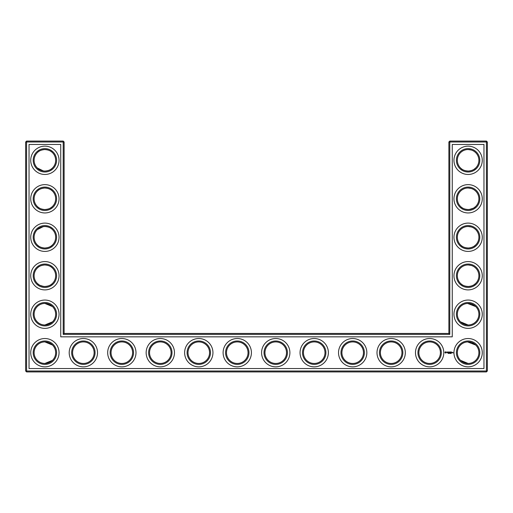 <?xml version="1.0" encoding="UTF-8"?>
<svg xmlns="http://www.w3.org/2000/svg" width="513" height="513" viewBox="0 0 513 513"><rect width="100%" height="100%" fill="white"/><g stroke="black" fill="none" stroke-linecap="round" stroke-linejoin="round"><path stroke-width="0.77" d="M44.535 171.079C48.254 170.861 50.902 169.822 52.486 167.95C50.96 169.739 48.427 170.784 44.887 171.085C41.335 170.778 38.802 169.732 37.289 167.95L43.49 170.996M44.535 149.546C48.254 149.764 50.902 150.803 52.486 152.675C50.96 150.886 48.427 149.841 44.887 149.539C41.335 149.847 38.802 150.893 37.289 152.675C38.597 151.194 40.662 150.181 43.49 149.629M44.541 188.021C48.254 188.239 50.902 189.278 52.486 191.15C50.96 189.361 48.427 188.316 44.887 188.014C41.335 188.322 38.802 189.368 37.289 191.15C38.597 189.669 40.662 188.656 43.49 188.104M55.66 160.312A10.773 10.773 0 0 0 39.501 150.982A10.773 10.773 0 0 0 39.501 169.643A10.773 10.773 0 0 0 55.66 160.312M55.66 198.787A10.773 10.773 0 0 0 39.501 189.457A10.773 10.773 0 0 0 39.501 208.118A10.773 10.773 0 0 0 55.66 198.787M44.535 209.554C48.254 209.336 50.902 208.297 52.486 206.425C50.96 208.214 48.427 209.259 44.887 209.56C41.335 209.253 38.802 208.207 37.289 206.425C38.597 207.906 40.662 208.919 43.49 209.471M64.125 333.45L64.125 141.998L63.202 141.075L26.573 141.075L26.573 371.002L486.427 371.002L486.427 141.998L448.875 141.998L448.875 333.45L449.798 334.373L63.202 334.373L64.125 333.45L448.875 333.45M26.573 141.075L25.65 141.998L25.65 371.002L26.573 371.925L486.427 371.925L487.35 371.002L487.35 141.998L486.427 141.075L449.798 141.075L448.875 141.998M475.57 306.434L471.704 304.055L468.645 303.452M475.666 268.055L474.608 267.145M472.89 266.08L471.704 265.58M471.319 265.452L468.215 264.964M475.666 283.42L473.993 284.766M473.711 284.939L473.364 285.145M473.352 285.151L471.562 285.94M471.505 285.959L469.28 286.446M468.799 286.491C464.951 286.369 462.207 285.35 460.559 283.42M460.552 283.407L460.514 283.375C462.04 285.164 464.573 286.209 468.113 286.51C471.665 286.203 474.198 285.157 475.711 283.375M475.666 152.63L474.608 151.72M472.89 150.655L471.704 150.155M471.319 150.027L468.215 149.539M475.666 167.995L473.993 169.341M473.711 169.514L473.364 169.72M473.352 169.726L471.562 170.515M471.505 170.534L469.28 171.021M468.799 171.066C464.951 170.944 462.207 169.925 460.559 167.995M460.552 167.982L460.514 167.95C462.04 169.739 464.573 170.784 468.113 171.085C471.665 170.778 474.198 169.732 475.711 167.95M475.57 344.909L471.704 342.53L468.645 341.927M475.666 191.105L474.608 190.195M472.89 189.13L471.704 188.63M471.319 188.502L468.247 188.014M475.666 206.47L473.993 207.816M473.711 207.989L473.364 208.195M473.352 208.201L469.28 209.496M468.799 209.541C464.951 209.419 462.207 208.4 460.559 206.47M460.552 206.457L460.514 206.425C462.04 208.214 464.573 209.259 468.113 209.56C471.665 209.253 474.198 208.207 475.711 206.425M475.666 229.58L474.608 228.67M472.89 227.605L471.704 227.105M471.319 226.977L468.215 226.489M475.666 244.945L473.993 246.291M473.711 246.464L473.364 246.67M473.352 246.676L471.562 247.465M471.505 247.484L469.28 247.971M468.799 248.016C464.951 247.894 462.207 246.875 460.559 244.945M460.552 244.932L460.514 244.9C462.04 246.689 464.573 247.734 468.113 248.036C471.665 247.728 474.198 246.682 475.711 244.9M44.535 248.029C48.254 247.811 50.902 246.772 52.486 244.9C50.96 246.689 48.427 247.734 44.887 248.036C41.335 247.728 38.802 246.682 37.289 244.9C38.597 246.381 40.662 247.394 43.49 247.946M44.548 226.496C48.26 226.714 50.902 227.759 52.486 229.625C50.96 227.836 48.427 226.791 44.887 226.489C41.335 226.797 38.802 227.843 37.289 229.625L43.265 226.611M44.535 286.504C48.254 286.286 50.902 285.247 52.486 283.375C50.96 285.164 48.427 286.209 44.887 286.51C41.335 286.203 38.802 285.157 37.289 283.375L39.046 284.792M40.014 285.343L43.49 286.421M44.535 264.971C48.254 265.189 50.902 266.228 52.486 268.1C50.96 266.311 48.427 265.266 44.887 264.964C41.335 265.272 38.802 266.318 37.289 268.1C38.597 266.619 40.662 265.606 43.49 265.054M56.584 160.312A11.696 11.696 0 0 0 39.039 150.181A11.696 11.696 0 0 0 39.039 170.444A11.696 11.696 0 0 0 56.584 160.312M56.584 198.787A11.696 11.696 0 0 0 39.039 188.656A11.696 11.696 0 0 0 39.039 208.919A11.696 11.696 0 0 0 56.584 198.787M64.125 141.998L25.65 141.998M63.202 334.373L63.202 141.075M449.798 141.075L449.798 334.373M486.427 141.075L486.427 141.998L487.35 141.998M487.35 371.002L486.427 371.002L486.427 371.925M26.573 371.925L26.573 371.002L25.65 371.002M467.606 303.452L475.711 306.575M467.606 341.927L475.711 345.05M460.514 321.85L468.113 324.986M467.606 264.977L468.363 264.964M467.606 149.552L468.363 149.539M467.606 188.027L468.363 188.014M460.514 360.325L468.113 363.46M467.606 226.502L468.363 226.489M52.486 321.85L44.887 324.986M52.486 345.05L44.887 341.915M52.486 360.325L44.887 363.46M52.486 306.575L44.887 303.44M59.046 160.312A14.159 14.159 0 0 0 37.808 148.052A14.159 14.159 0 0 0 37.808 172.573A14.159 14.159 0 0 0 59.046 160.312M55.66 237.262A10.773 10.773 0 0 0 39.501 227.932A10.773 10.773 0 0 0 39.501 246.593A10.773 10.773 0 0 0 55.66 237.262M59.046 198.787A14.159 14.159 0 0 0 37.808 186.527A14.159 14.159 0 0 0 37.808 211.048A14.159 14.159 0 0 0 59.046 198.787M29.036 368.539L29.036 144.461L60.739 144.461L60.739 336.836L452.261 336.836L452.261 144.461L483.964 144.461L483.964 368.539L29.036 368.539M83.362 341.915A10.773 10.773 0 0 1 92.693 358.074A10.773 10.773 0 0 1 74.032 358.074A10.773 10.773 0 0 1 83.362 341.915M121.837 341.915A10.773 10.773 0 0 1 131.168 358.074A10.773 10.773 0 0 1 112.507 358.074A10.773 10.773 0 0 1 121.837 341.915M55.66 352.688A10.773 10.773 0 0 0 39.501 343.357A10.773 10.773 0 0 0 39.501 362.018A10.773 10.773 0 0 0 55.66 352.688M275.738 341.915A10.773 10.773 0 0 1 285.068 358.074A10.773 10.773 0 0 1 266.407 358.074A10.773 10.773 0 0 1 275.738 341.915M314.212 341.915A10.773 10.773 0 0 1 323.543 358.074A10.773 10.773 0 0 1 304.882 358.074A10.773 10.773 0 0 1 314.212 341.915M237.262 341.915A10.773 10.773 0 0 1 246.593 358.074A10.773 10.773 0 0 1 227.932 358.074A10.773 10.773 0 0 1 237.262 341.915M352.688 341.915A10.773 10.773 0 0 1 362.018 358.074A10.773 10.773 0 0 1 343.357 358.074A10.773 10.773 0 0 1 352.688 341.915M391.162 341.915A10.773 10.773 0 0 1 400.493 358.074A10.773 10.773 0 0 1 381.832 358.074A10.773 10.773 0 0 1 391.162 341.915M429.637 341.915A10.773 10.773 0 0 1 438.968 358.074A10.773 10.773 0 0 1 420.307 358.074A10.773 10.773 0 0 1 429.637 341.915M468.113 341.915A10.773 10.773 0 0 1 477.443 358.074A10.773 10.773 0 0 1 458.782 358.074A10.773 10.773 0 0 1 468.113 341.915M468.113 303.44A10.773 10.773 0 0 1 477.443 319.599A10.773 10.773 0 0 1 458.782 319.599A10.773 10.773 0 0 1 468.113 303.44M468.113 264.964A10.773 10.773 0 0 1 477.443 281.124A10.773 10.773 0 0 1 458.782 281.124A10.773 10.773 0 0 1 468.113 264.964M468.113 226.489A10.773 10.773 0 0 1 477.443 242.649A10.773 10.773 0 0 1 458.782 242.649A10.773 10.773 0 0 1 468.113 226.489M160.312 341.915A10.773 10.773 0 0 1 169.643 358.074A10.773 10.773 0 0 1 150.982 358.074A10.773 10.773 0 0 1 160.312 341.915M198.787 341.915A10.773 10.773 0 0 1 208.118 358.074A10.773 10.773 0 0 1 189.457 358.074A10.773 10.773 0 0 1 198.787 341.915M468.113 149.539A10.773 10.773 0 0 1 477.443 165.699A10.773 10.773 0 0 1 458.782 165.699A10.773 10.773 0 0 1 468.113 149.539M468.113 188.014A10.773 10.773 0 0 1 477.443 204.174A10.773 10.773 0 0 1 458.782 204.174A10.773 10.773 0 0 1 468.113 188.014M55.66 275.738A10.773 10.773 0 0 0 39.501 266.407A10.773 10.773 0 0 0 39.501 285.068A10.773 10.773 0 0 0 55.66 275.738M55.66 314.212A10.773 10.773 0 0 0 39.501 304.882A10.773 10.773 0 0 0 39.501 323.543A10.773 10.773 0 0 0 55.66 314.212M56.584 237.262A11.696 11.696 0 0 0 39.039 227.131A11.696 11.696 0 0 0 39.039 247.394A11.696 11.696 0 0 0 56.584 237.262M83.362 340.991A11.696 11.696 0 0 1 93.494 358.536A11.696 11.696 0 0 1 73.231 358.536A11.696 11.696 0 0 1 83.362 340.991M121.837 340.991A11.696 11.696 0 0 1 131.969 358.536A11.696 11.696 0 0 1 111.706 358.536A11.696 11.696 0 0 1 121.837 340.991M56.584 352.688A11.696 11.696 0 0 0 39.039 342.556A11.696 11.696 0 0 0 39.039 362.819A11.696 11.696 0 0 0 56.584 352.688M275.738 340.991A11.696 11.696 0 0 1 285.869 358.536A11.696 11.696 0 0 1 265.606 358.536A11.696 11.696 0 0 1 275.738 340.991M314.212 340.991A11.696 11.696 0 0 1 324.344 358.536A11.696 11.696 0 0 1 304.081 358.536A11.696 11.696 0 0 1 314.212 340.991M237.262 340.991A11.696 11.696 0 0 1 247.394 358.536A11.696 11.696 0 0 1 227.131 358.536A11.696 11.696 0 0 1 237.262 340.991M352.688 340.991A11.696 11.696 0 0 1 362.819 358.536A11.696 11.696 0 0 1 342.556 358.536A11.696 11.696 0 0 1 352.688 340.991M391.162 340.991A11.696 11.696 0 0 1 401.294 358.536A11.696 11.696 0 0 1 381.031 358.536A11.696 11.696 0 0 1 391.162 340.991M429.637 340.991A11.696 11.696 0 0 1 439.769 358.536A11.696 11.696 0 0 1 419.506 358.536A11.696 11.696 0 0 1 429.637 340.991M468.113 340.991A11.696 11.696 0 0 1 478.244 358.536A11.696 11.696 0 0 1 457.981 358.536A11.696 11.696 0 0 1 468.113 340.991M468.113 302.516A11.696 11.696 0 0 1 478.244 320.061A11.696 11.696 0 0 1 457.981 320.061A11.696 11.696 0 0 1 468.113 302.516M468.113 264.041A11.696 11.696 0 0 1 478.244 281.586A11.696 11.696 0 0 1 457.981 281.586A11.696 11.696 0 0 1 468.113 264.041M468.113 225.566A11.696 11.696 0 0 1 478.244 243.111A11.696 11.696 0 0 1 457.981 243.111A11.696 11.696 0 0 1 468.113 225.566M160.312 340.991A11.696 11.696 0 0 1 170.444 358.536A11.696 11.696 0 0 1 150.181 358.536A11.696 11.696 0 0 1 160.312 340.991M198.787 340.991A11.696 11.696 0 0 1 208.919 358.536A11.696 11.696 0 0 1 188.656 358.536A11.696 11.696 0 0 1 198.787 340.991M468.113 148.616A11.696 11.696 0 0 1 478.244 166.161A11.696 11.696 0 0 1 457.981 166.161A11.696 11.696 0 0 1 468.113 148.616M468.113 187.091A11.696 11.696 0 0 1 478.244 204.636A11.696 11.696 0 0 1 457.981 204.636A11.696 11.696 0 0 1 468.113 187.091M56.584 275.738A11.696 11.696 0 0 0 39.039 265.606A11.696 11.696 0 0 0 39.039 285.869A11.696 11.696 0 0 0 56.584 275.738M56.584 314.212A11.696 11.696 0 0 0 39.039 304.081A11.696 11.696 0 0 0 39.039 324.344A11.696 11.696 0 0 0 56.584 314.212M452.383 352.386L452.748 352.444L452.428 352.809L452.383 352.386M452.793 352.386L453.12 352.938L452.793 352.386M452.299 352.386L451.972 352.809L452.299 352.386M450.978 351.963L451.498 352.008L451.03 352.059L451.446 352.809L450.933 352.764L450.978 351.963M450.638 352.014L450.683 352.809L450.638 352.014M449.978 351.963L450.491 352.008L450.023 352.059L450.401 352.386L449.978 352.809L449.978 351.963M449.356 352.482L449.689 351.963L449.689 352.809L449.644 352.181L449.356 352.617L449.067 352.181L449.022 352.809L448.978 352.008L449.356 352.482M448.247 352.008L448.804 352.008L448.336 352.059L448.715 352.386L448.336 352.713L448.76 352.809L448.247 352.764L448.247 352.008M447.746 352.059L448.118 352.008L447.791 352.809L447.746 352.059M446.759 352.322L447.169 351.963L446.855 352.258L447.387 352.694L446.759 352.322M445.303 351.822L446.355 352.11L445.912 353.098L444.925 352.655L445.303 351.822M451.183 353.457L451.132 353.072L451.183 353.457M450.754 353.47L450.844 353.085L450.651 353.438M450.497 353.457L450.446 353.072L450.497 353.457M450.068 353.47L450.068 353.059L450.068 353.47M449.555 353.124L449.26 353.457L449.555 353.124M448.926 353.072L449.183 353.457L448.926 353.072M448.817 353.425L448.561 353.072L448.817 353.425M447.971 353.111L448.215 353.457L447.971 353.111M59.046 237.262A14.159 14.159 0 0 0 37.808 225.002A14.159 14.159 0 0 0 37.808 249.523A14.159 14.159 0 0 0 59.046 237.262M83.362 338.529A14.159 14.159 0 0 1 95.623 359.767A14.159 14.159 0 0 1 71.102 359.767A14.159 14.159 0 0 1 83.362 338.529M121.837 338.529A14.159 14.159 0 0 1 134.098 359.767A14.159 14.159 0 0 1 109.577 359.767A14.159 14.159 0 0 1 121.837 338.529M59.046 352.688A14.159 14.159 0 0 0 37.808 340.427A14.159 14.159 0 0 0 37.808 364.948A14.159 14.159 0 0 0 59.046 352.688M275.738 338.529A14.159 14.159 0 0 1 287.998 359.767A14.159 14.159 0 0 1 263.477 359.767A14.159 14.159 0 0 1 275.738 338.529M314.212 338.529A14.159 14.159 0 0 1 326.473 359.767A14.159 14.159 0 0 1 301.952 359.767A14.159 14.159 0 0 1 314.212 338.529M237.262 338.529A14.159 14.159 0 0 1 249.523 359.767A14.159 14.159 0 0 1 225.002 359.767A14.159 14.159 0 0 1 237.262 338.529M352.688 338.529A14.159 14.159 0 0 1 364.948 359.767A14.159 14.159 0 0 1 340.427 359.767A14.159 14.159 0 0 1 352.688 338.529M391.162 338.529A14.159 14.159 0 0 1 403.423 359.767A14.159 14.159 0 0 1 378.902 359.767A14.159 14.159 0 0 1 391.162 338.529M429.637 338.529A14.159 14.159 0 0 1 441.898 359.767A14.159 14.159 0 0 1 417.377 359.767A14.159 14.159 0 0 1 429.637 338.529M468.113 338.529A14.159 14.159 0 0 1 480.373 359.767A14.159 14.159 0 0 1 455.852 359.767A14.159 14.159 0 0 1 468.113 338.529M468.113 300.054A14.159 14.159 0 0 1 480.373 321.292A14.159 14.159 0 0 1 455.852 321.292A14.159 14.159 0 0 1 468.113 300.054M468.113 261.579A14.159 14.159 0 0 1 480.373 282.817A14.159 14.159 0 0 1 455.852 282.817A14.159 14.159 0 0 1 468.113 261.579M468.113 223.104A14.159 14.159 0 0 1 480.373 244.342A14.159 14.159 0 0 1 455.852 244.342A14.159 14.159 0 0 1 468.113 223.104M160.312 338.529A14.159 14.159 0 0 1 172.573 359.767A14.159 14.159 0 0 1 148.052 359.767A14.159 14.159 0 0 1 160.312 338.529M198.787 338.529A14.159 14.159 0 0 1 211.048 359.767A14.159 14.159 0 0 1 186.527 359.767A14.159 14.159 0 0 1 198.787 338.529M468.113 146.154A14.159 14.159 0 0 1 480.373 167.392A14.159 14.159 0 0 1 455.852 167.392A14.159 14.159 0 0 1 468.113 146.154M468.113 184.629A14.159 14.159 0 0 1 480.373 205.867A14.159 14.159 0 0 1 455.852 205.867A14.159 14.159 0 0 1 468.113 184.629M59.046 275.738A14.159 14.159 0 0 0 37.808 263.477A14.159 14.159 0 0 0 37.808 287.998A14.159 14.159 0 0 0 59.046 275.738M59.046 314.212A14.159 14.159 0 0 0 37.808 301.952A14.159 14.159 0 0 0 37.808 326.473A14.159 14.159 0 0 0 59.046 314.212M445.784 352.04L445.29 352.239L445.489 352.732L445.983 352.534L445.784 352.04"/></g></svg>
